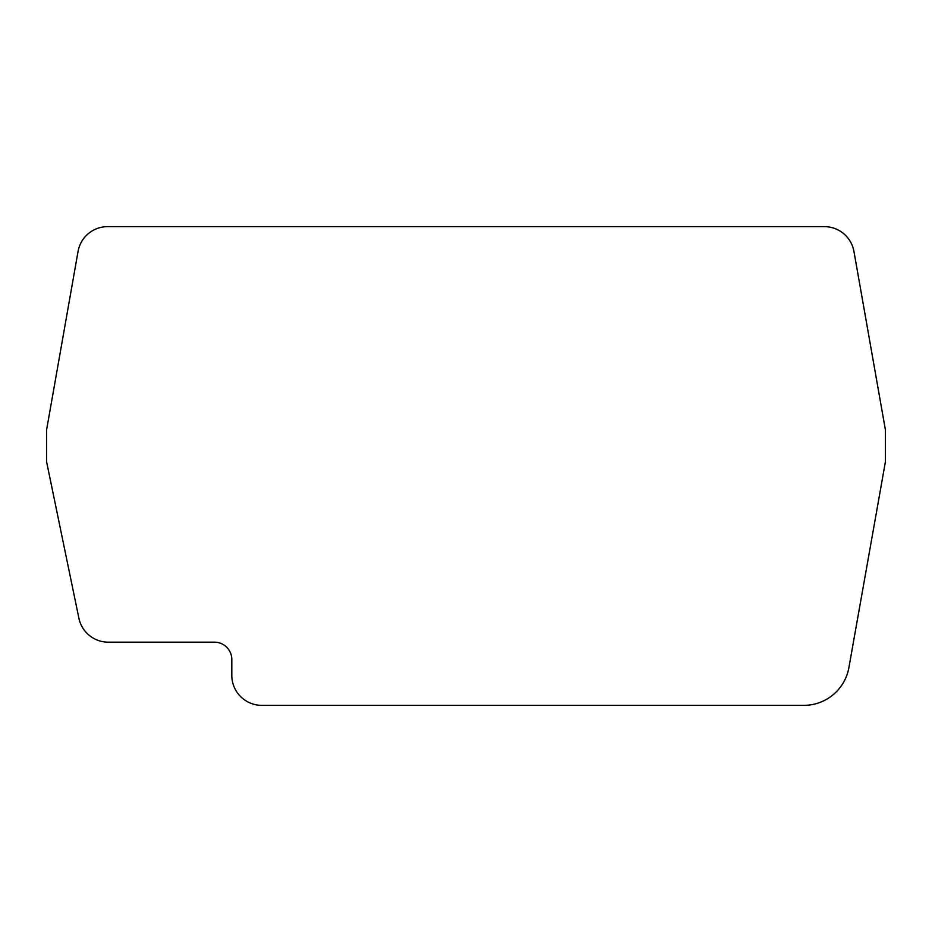 <?xml version="1.0" encoding="UTF-8"?>
<svg xmlns="http://www.w3.org/2000/svg" width="932" height="932" viewBox="0 0 932 932"><rect width="100%" height="100%" fill="white"/><g stroke="black" fill="none" stroke-linecap="round" stroke-linejoin="round"><path stroke-width="1.4" d="M78.894 618.231A30.01 30.01 0 0 0 108.287 642.171L214.43 642.171A17.382 17.382 0 0 1 231.812 659.553L231.812 675.351A30.01 30.01 0 0 0 261.822 705.361L803.803 705.361A45.808 45.808 0 0 0 848.912 667.557L885.4 461.864L885.4 429.803L853.945 251.442A30.01 30.01 0 0 0 824.389 226.639L107.611 226.639A30.01 30.01 0 0 0 78.055 251.442L46.6 429.803L46.6 461.853L78.894 618.231"/></g></svg>
